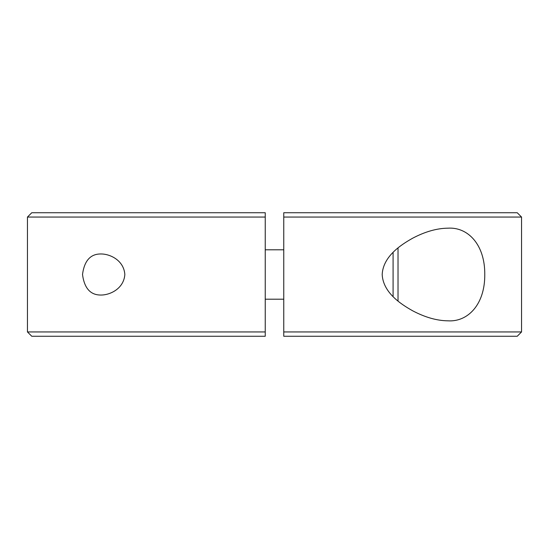<?xml version="1.0" encoding="UTF-8"?>
<svg xmlns="http://www.w3.org/2000/svg" width="549" height="549" viewBox="0 0 549 549"><rect width="100%" height="100%" fill="white"/><g stroke="black" fill="none" stroke-linecap="round" stroke-linejoin="round"><path stroke-width="0.82" d="M398.025 247.908L398.025 293.029M398.025 255.971L398.025 301.092M517.227 336.262L521.55 331.939L521.55 217.061L517.227 212.738L283.764 212.738L283.764 336.262L517.227 336.262M447.847 228.178C467.817 226.819 485.041 244.531 484.767 274.5C485.041 304.469 467.817 322.181 447.847 320.822C436.846 320.685 425.159 317.363 412.786 310.858C400.015 303.741 383.085 292.205 382.186 274.5C383.085 256.795 400.015 245.259 412.786 238.142C425.159 231.637 436.846 228.315 447.847 228.178M283.764 217.061L521.55 217.061M283.764 331.939L521.55 331.939M27.45 331.939L31.773 336.262L265.236 336.262L265.236 212.738L31.773 212.738L27.45 217.061L27.45 331.939L265.236 331.939M101.153 295.039C90.558 295.211 84.347 288.369 82.515 274.5C84.347 260.631 90.558 253.789 101.153 253.967C110.164 253.995 123.813 260.329 124.843 274.5C123.813 288.671 110.164 295.005 101.153 295.039M27.45 217.061L265.236 217.061M393.084 252.396L393.084 296.604M283.764 249.795L265.236 249.795M283.764 299.205L265.236 299.205"/></g></svg>
